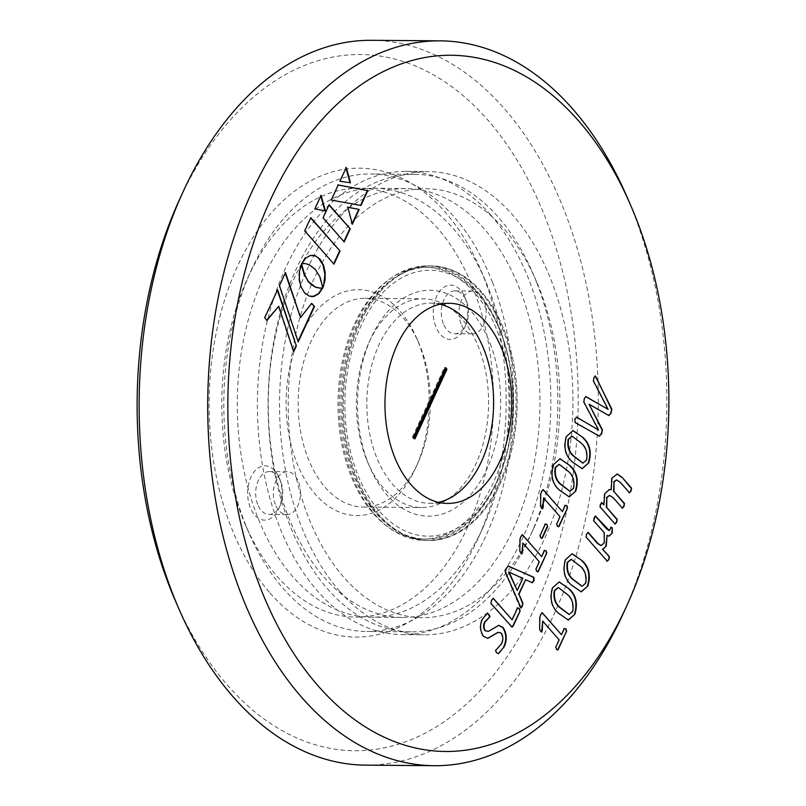 <?xml version="1.0" encoding="UTF-8"?>
<svg xmlns="http://www.w3.org/2000/svg" width="806" height="806" viewBox="0 0 806 806"><rect width="100%" height="100%" fill="white"/><g stroke="black" fill="none" stroke-linecap="round" stroke-linejoin="round"><path stroke-width="0.6" stroke-dasharray="4.03 3.02" d="M623.481 613.023A362.428 229.559 90.5 0 0 626.877 196.593M365.753 765.146A362.428 229.559 90.5 0 0 586.486 514.691A362.428 229.559 90.5 0 0 504.082 108.387A362.428 229.559 90.5 0 0 371.657 40.3M175.537 601.165A348.132 220.501 90.5 0 0 227.604 685.352A348.132 220.501 90.5 0 0 535.728 605.759A348.132 220.501 90.5 0 0 487.68 119.903A348.132 220.501 90.5 0 0 178.791 201.157M270.06 593.045A234.475 148.516 90.5 0 0 478.099 538.327A234.475 148.516 90.5 0 0 480.285 268.912A234.475 148.516 90.5 0 0 445.224 212.21A234.475 148.516 90.5 0 0 237.699 265.819A234.475 148.516 90.5 0 0 270.06 593.045M293.021 576.925A214.456 135.831 -89.5 0 1 244.258 336.505A214.456 135.831 -89.5 0 1 374.871 188.302A214.456 135.831 -89.5 0 1 453.234 228.592A214.456 135.831 -89.5 0 1 485.303 280.458A214.456 135.831 -89.5 0 1 483.298 526.872A214.456 135.831 -89.5 0 1 371.385 617.205A214.456 135.831 -89.5 0 1 293.021 576.925M484.215 228.844A214.456 135.831 90.5 0 0 405.851 188.564A214.456 135.831 90.5 0 0 275.239 336.757A214.456 135.831 90.5 0 0 324.002 577.177A214.456 135.831 90.5 0 0 402.355 617.456A214.456 135.831 90.5 0 0 532.978 469.263A214.456 135.831 90.5 0 0 484.215 228.844M490.622 214.91A231.614 146.702 90.5 0 0 405.992 171.406A231.614 146.702 90.5 0 0 264.932 331.457A231.614 146.702 90.5 0 0 317.594 591.11A231.614 146.702 90.5 0 0 402.224 634.614A231.614 146.702 90.5 0 0 543.284 474.563A231.614 146.702 90.5 0 0 490.622 214.91M339.719 591.282A231.614 146.702 -89.5 0 1 287.057 331.639A231.614 146.702 -89.5 0 1 428.117 171.587A231.614 146.702 -89.5 0 1 512.747 215.091A231.614 146.702 -89.5 0 1 565.409 474.744A231.614 146.702 -89.5 0 1 424.349 634.796A231.614 146.702 -89.5 0 1 339.719 591.282M374.961 514.651A137.252 86.937 90.5 0 0 425.115 540.433A137.252 86.937 90.5 0 0 508.707 445.587A137.252 86.937 90.5 0 0 477.505 291.722A137.252 86.937 90.5 0 0 427.351 265.94A137.252 86.937 90.5 0 0 343.759 360.786A137.252 86.937 90.5 0 0 374.961 514.651M378.951 514.681A137.252 86.937 -89.5 0 1 347.739 360.816A137.252 86.937 -89.5 0 1 431.331 265.97A137.252 86.937 -89.5 0 1 481.484 291.762A137.252 86.937 -89.5 0 1 512.687 445.627A137.252 86.937 -89.5 0 1 429.094 540.473A137.252 86.937 -89.5 0 1 378.951 514.681A137.252 86.937 -89.5 0 1 347.739 360.816A137.252 86.937 -89.5 0 1 431.331 265.97A137.252 86.937 -89.5 0 1 481.484 291.762A137.252 86.937 -89.5 0 1 512.687 445.627A137.252 86.937 -89.5 0 1 429.094 540.473A137.252 86.937 -89.5 0 1 378.951 514.681M440.096 304.245A100.085 63.392 90.5 0 0 431.029 303.147A100.085 63.392 90.5 0 0 370.075 372.301A100.085 63.392 90.5 0 0 392.834 484.497A100.085 63.392 90.5 0 0 429.397 503.297A100.085 63.392 90.5 0 0 438.484 502.34M333.684 263.834L304.305 230.828L310.804 217.67M325.02 210.95L314.411 208.875L321.04 195.425M320.597 195.425L320.768 196.019M312.547 296.558L308.789 296.094L305.192 293.878L300.578 286.735L299.127 281.254L298.724 275.38L299.892 267.582L301.484 264.428M301.303 264.428L301.384 264.993M320.536 288.175L322.229 288.074M352.172 223.645L352.333 224.259M351.89 224.259L347.819 207.192M360.524 205.48L330.813 200.09L338.228 184.937M350.046 182.791L339.487 181.229L346.248 167.487M345.804 167.487L345.976 168.091M343.91 241.588L322.652 217.842L329.12 204.724M266.756 320.153L264.711 317.816M293.535 351.124L293.727 351.678M293.283 351.678L278.251 306.27M264.267 317.806L277.617 289.747M277.173 289.737L277.365 290.301M300.104 317.554L311.69 303.328M298.039 341.331L279.057 285.656L285.495 272.619M285.052 272.619L285.233 273.184M302.049 263.562L301.444 263.673L302.2 262.061L303.57 260.6M322.783 286.936L322.45 287.742L319.519 276.952L316.002 270.806L311.126 266.02L305.152 263.552M304.708 263.542L303.892 263.481M303.127 260.6L307.469 256.479L312.809 255.24M585.771 396.683L584.421 398.466M583.977 398.466L583.826 401.872M583.393 401.872L598.133 430.051M576.3 417.176L574.96 419.049M574.517 419.039L575.081 422.495M574.648 422.485L599.412 436.157M598.969 436.147L599.664 436.227M588.632 404.229L608.883 415.564M608.439 415.564L609.135 415.644M594.969 376.029L593.982 377.692M593.538 377.692L593.448 380.885M593.015 380.885L607.664 409.337M572.824 430.595L566.467 436.429M566.024 436.429C562.92 446.927 564.805 455.37 571.676 461.737L572.119 461.747M571.676 461.737L581.962 468.699M571.988 436.217L580.501 442.907C585.438 446.816 587.322 452.529 586.153 460.035L582.768 463.087M559.868 458.765L553.51 464.609M553.067 464.599C549.964 475.107 551.848 483.54 558.719 489.917L559.163 489.917M558.719 489.917L569.006 496.879M559.021 464.397L567.545 471.087C572.472 474.996 574.366 480.698 573.197 488.214L569.812 491.267M542.942 489.544L541.169 491.539L540.776 494.058M540.332 494.058L540.524 505.755M540.08 505.755L541.491 508.022M541.048 508.022L542.297 508.858M543.153 497.927L560.049 516.696M559.606 516.696L556.724 523.94M556.281 523.93L557.42 526.207M556.976 526.197L558.548 526.489M564.825 505.352L561.963 511.578M544.916 524.041L540.121 535.426M539.677 535.426L540.342 537.683L541.934 537.995M522.016 534.741L520.434 536.615L520.041 539.143M519.598 539.133L519.789 550.83M519.346 550.83L520.757 553.107M520.313 553.097L521.563 553.934M522.419 543.002L539.315 561.782M538.871 561.772L535.99 569.016M535.547 569.006L536.685 571.283M536.252 571.273L537.814 571.565M544.09 550.438L541.229 556.654M508.022 565.983L505.775 568.492L504.979 572.159L519.81 606.938L520.847 607.966M525.21 579.705L532.323 582.748M508.606 571.968L522.399 578.345L516.807 590.506M492.869 598.334L491.156 600.279L490.955 603.462M490.511 603.462L511.175 626.524M510.732 626.524L511.84 627.038M517.17 607.895L511.689 619.804M487.005 613.467L482.431 619.139M481.988 619.139C479.258 625.043 479.57 630.725 482.915 636.176L483.358 636.186M482.915 636.176L487.67 638.372M497.806 632.398L501.11 633.002M500.667 633.002C502.803 636.166 502.964 639.763 501.151 643.782L501.594 643.782M501.151 643.782L495.599 650.412M495.156 650.412L496.567 652.82M496.123 652.81L498.269 653.646M498.451 625.365L488.305 631.35M609.165 489.514L604.258 493.766L603.462 504.919M601.457 502.642L600.44 504.123M599.996 504.113L599.986 506.813M599.543 506.803L615.089 524.021M614.646 524.021L615.19 524.071M609.316 495.438L613.275 497.755M612.832 497.755L622.393 508.153M621.95 508.143L622.494 508.193M616.348 479.963L620.348 482.391M619.905 482.381L629.466 492.788M629.023 492.778L629.546 492.809M617.094 474.009L611.895 478.139M611.452 478.139L610.797 489.756M595.312 516.042L593.73 517.724L593.629 520.646M593.186 520.646L604.298 532.806M603.855 532.806L604.218 542.962M603.775 542.962L600.964 545.531M587.775 532.434L586.184 534.146L586.093 537.038M585.65 537.038L607.291 561.218M606.847 561.218L607.422 561.278M606.636 535.385L608.943 536.141M611.855 527.87L611.119 527.255M611.361 527.094L610.676 527.255L610.404 529.512M609.961 529.502L609.064 530.529M571.928 553.752L565.57 559.586M565.137 559.586C562.034 570.084 563.918 578.527 570.789 584.894L571.222 584.904M570.789 584.894L581.076 591.856M571.091 559.374L579.605 566.064C584.541 569.973 586.425 575.686 585.267 583.191L581.882 586.244M558.971 581.922L552.614 587.765M552.17 587.755C549.077 598.264 550.961 606.696 557.823 613.074L558.266 613.074M557.823 613.074L568.109 620.036M558.135 587.554L566.648 594.234C571.585 598.153 573.469 603.855 572.31 611.371L568.915 614.424M541.864 612.822L540.282 614.696L539.879 617.215M539.446 617.215L539.627 628.912M539.184 628.912L540.594 631.179M540.151 631.179L541.41 632.015M542.257 621.083L559.152 639.853M558.709 639.853L555.828 647.097M555.384 647.087L556.533 649.364M556.09 649.354L557.651 649.646M563.928 628.509L561.067 634.735M385.308 290.19A132.96 84.217 90.5 0 0 357.179 473.243A132.96 84.217 90.5 0 0 472.91 516.233A132.96 84.217 90.5 0 0 497.413 480.164A132.96 84.217 90.5 0 0 498.662 327.387A132.96 84.217 90.5 0 0 385.308 290.19M353.421 474.734A135.821 86.03 -89.5 0 1 382.145 287.742A135.821 86.03 -89.5 0 1 428.006 267.38A135.821 86.03 -89.5 0 1 497.947 325.735A135.821 86.03 -89.5 0 1 500.375 331.659A135.821 86.03 -89.5 0 1 496.667 481.797A135.821 86.03 -89.5 0 1 471.641 518.651A135.821 86.03 -89.5 0 1 425.79 539.013A135.821 86.03 -89.5 0 1 353.421 474.734M497.504 331.639A135.821 86.03 -89.5 0 1 498.753 469.545A135.821 86.03 -89.5 0 1 422.918 538.992A135.821 86.03 -89.5 0 1 350.539 474.704A135.821 86.03 -89.5 0 1 349.29 336.797A135.821 86.03 -89.5 0 1 425.125 267.35A135.821 86.03 -89.5 0 1 497.504 331.639M490.209 343.729A112.951 71.543 -89.5 0 1 467.903 497.634A112.951 71.543 -89.5 0 1 370.025 467.621A112.951 71.543 -89.5 0 1 368.01 462.694A112.951 71.543 -89.5 0 1 371.082 337.845A112.951 71.543 -89.5 0 1 490.209 343.729M308.003 516.122A214.456 135.831 -89.5 0 1 350.368 223.877A214.456 135.831 -89.5 0 1 536.202 280.871A214.456 135.831 -89.5 0 1 540.04 290.22A214.456 135.831 -89.5 0 1 534.187 527.285A214.456 135.831 -89.5 0 1 308.003 516.122M275.35 504.465A21.45 13.581 -89.5 0 1 275.148 482.693A21.45 13.581 -89.5 0 1 287.127 471.722A21.45 13.581 -89.5 0 1 298.552 481.877A21.45 13.581 -89.5 0 1 298.754 503.649A21.45 13.581 -89.5 0 1 286.775 514.611A21.45 13.581 -89.5 0 1 275.35 504.465M460.982 323.75A21.45 13.581 -89.5 0 1 460.78 301.968A21.45 13.581 -89.5 0 1 472.759 291.006A21.45 13.581 -89.5 0 1 484.184 301.152A21.45 13.581 -89.5 0 1 484.386 322.934A21.45 13.581 -89.5 0 1 472.407 333.896A21.45 13.581 -89.5 0 1 460.982 323.75M366.005 458.13A104.367 66.102 -89.5 0 1 368.856 342.762A104.367 66.102 -89.5 0 1 423.321 298.794A104.367 66.102 -89.5 0 1 478.935 348.192A104.367 66.102 -89.5 0 1 479.892 454.161A104.367 66.102 -89.5 0 1 421.619 507.528A104.367 66.102 -89.5 0 1 367.879 462.674A104.367 66.102 -89.5 0 1 366.005 458.13M536.715 282.604A228.753 144.889 -89.5 0 1 530.469 535.466A228.753 144.889 -89.5 0 1 411.09 631.823A228.753 144.889 -89.5 0 1 289.203 523.557A228.753 144.889 -89.5 0 1 287.097 291.288A228.753 144.889 -89.5 0 1 414.818 174.338A228.753 144.889 -89.5 0 1 532.615 272.63A228.753 144.889 -89.5 0 1 536.715 282.604M257.648 504.324A21.45 13.581 -89.5 0 1 257.446 482.542A21.45 13.581 -89.5 0 1 269.426 471.581A21.45 13.581 -89.5 0 1 280.468 480.799A21.45 13.581 -89.5 0 1 280.851 481.736A21.45 13.581 -89.5 0 1 280.266 505.433A21.45 13.581 -89.5 0 1 269.073 514.47A21.45 13.581 -89.5 0 1 257.648 504.324M443.28 323.599A21.45 13.581 -89.5 0 1 443.078 301.827A21.45 13.581 -89.5 0 1 455.058 290.865A21.45 13.581 -89.5 0 1 466.1 300.074A21.45 13.581 -89.5 0 1 466.483 301.011A21.45 13.581 -89.5 0 1 465.898 324.717A21.45 13.581 -89.5 0 1 454.705 333.755A21.45 13.581 -89.5 0 1 443.28 323.599M430.384 402.869A104.367 66.102 -89.5 0 1 417.891 463.087A104.367 66.102 -89.5 0 1 363.425 507.055A104.367 66.102 -89.5 0 1 307.811 457.657A104.367 66.102 -89.5 0 1 306.854 351.678A104.367 66.102 -89.5 0 1 365.128 298.321A104.367 66.102 -89.5 0 1 418.868 343.165A104.367 66.102 -89.5 0 1 420.742 347.718A104.367 66.102 -89.5 0 1 430.384 400.441M492.456 282.241A228.753 144.889 -89.5 0 1 494.572 514.52A228.753 144.889 -89.5 0 1 366.841 631.471A228.753 144.889 -89.5 0 1 249.044 533.179A228.753 144.889 -89.5 0 1 244.953 523.205A228.753 144.889 -89.5 0 1 251.19 270.332A228.753 144.889 -89.5 0 1 370.569 173.975A228.753 144.889 -89.5 0 1 492.456 282.241M250.132 507.296A27.162 17.208 -89.5 0 1 255.492 470.281A27.162 17.208 -89.5 0 1 279.037 477.495A27.162 17.208 -89.5 0 1 279.521 478.683A27.162 17.208 -89.5 0 1 278.775 508.707A27.162 17.208 -89.5 0 1 250.132 507.296M435.764 326.581A27.162 17.208 -89.5 0 1 441.124 289.566A27.162 17.208 -89.5 0 1 464.669 296.779A27.162 17.208 -89.5 0 1 465.153 297.968A27.162 17.208 -89.5 0 1 464.407 327.992A27.162 17.208 -89.5 0 1 435.764 326.581M429.145 405.569A112.951 71.543 -89.5 0 1 415.664 467.994A112.951 71.543 -89.5 0 1 296.537 462.12A112.951 71.543 -89.5 0 1 318.844 308.204A112.951 71.543 -89.5 0 1 416.722 338.218A112.951 71.543 -89.5 0 1 418.747 343.144A112.951 71.543 -89.5 0 1 429.175 403.05M241.619 515.578A214.456 135.831 90.5 0 0 245.467 524.928A214.456 135.831 90.5 0 0 431.301 581.922A214.456 135.831 90.5 0 0 473.656 289.676A214.456 135.831 90.5 0 0 247.472 278.523A214.456 135.831 90.5 0 0 241.619 515.578M414.193 438.061L413.821 438.877L414.929 438.887M413.821 438.877L412.36 437.215L413.468 437.225M412.36 437.215L444.398 367.546L445.506 367.556M444.398 367.546L445.124 368.372M480.376 291.752A137.252 86.937 -89.5 0 1 511.588 445.617A137.252 86.937 -89.5 0 1 427.996 540.463A137.252 86.937 -89.5 0 1 377.843 514.681A137.252 86.937 -89.5 0 1 346.63 360.806A137.252 86.937 -89.5 0 1 430.223 265.96A137.252 86.937 -89.5 0 1 480.376 291.752M405.851 188.564L374.871 188.302M405.992 171.406L428.117 171.587M430.223 265.96L427.351 265.94M449.174 303.288L431.029 303.147M402.355 617.456L371.385 617.205M485.303 280.458L480.285 268.912M483.298 526.872L478.099 538.327M402.224 634.614L424.349 634.796M427.996 540.463L425.115 540.433M447.542 503.448L429.397 503.297M425.79 539.013L422.918 538.992M368.856 342.762L371.082 337.845M534.187 527.285L530.469 535.466M287.127 471.722L269.426 471.581M472.759 291.006L455.058 290.865M365.128 298.321L423.321 298.794M411.09 631.823L366.841 631.471M280.468 480.799L279.037 477.495M466.1 300.074L464.669 296.779M418.868 343.165L416.722 338.218M245.467 524.928L249.044 533.179M498.662 327.387L497.947 325.735M497.413 480.164L496.667 481.797M428.006 267.38L425.125 267.35M367.879 462.674L370.025 467.621M536.202 280.871L532.615 272.63M286.775 514.611L269.073 514.47M472.407 333.896L454.705 333.755M363.425 507.055L421.619 507.528M414.818 174.338L370.569 173.975M280.266 505.433L278.775 508.707M465.898 324.717L464.407 327.992M417.891 463.087L415.664 467.994M247.472 278.523L251.19 270.332"/><path stroke-width="1.21" d="M569.238 588.884L559.193 581.922L552.614 587.765C549.511 598.264 551.405 606.706 558.266 613.074L568.341 620.036L574.88 614.222C578.013 603.704 576.129 595.261 569.238 588.884L558.971 581.922M609.064 530.529L606.465 528.746L595.312 516.042L593.629 520.646L604.298 532.806L604.218 542.962L601.185 545.551L597.881 543.446L588.219 532.434L586.627 534.146L586.093 537.038L607.291 561.218L608.883 559.545L609.417 556.614L602.817 549.48L606.243 546.035L607.079 535.385L609.175 536.161L612.228 533.018L612.298 527.88L611.119 527.255L609.296 530.56L595.402 515.941M600.964 545.531L597.437 543.446L587.856 532.343M488.97 614.474L487.227 613.447L482.431 619.139C479.701 625.053 480.013 630.725 483.358 636.186L487.892 638.382L498.017 632.398L501.11 633.002C503.246 636.176 503.407 639.763 501.594 643.782L495.599 650.412L496.567 652.82L498.491 653.666L504.143 646.795C507.226 640.125 506.883 633.697 503.135 627.511L498.672 625.355L488.527 631.35L485.434 630.755C483.701 628.156 483.58 625.234 485.061 621.98L489.967 616.671L488.97 614.474L487.005 613.467M531.879 582.748L533.643 580.632L533.451 577.328L508.284 566.003L506.218 568.492L505.422 572.159L521.049 608.056L522.288 606.293L522.872 603.059L518.973 594.244L525.653 579.705L532.323 582.748L534.086 580.632L533.894 577.328L508.022 565.983M562.407 511.578L543.194 489.665L541.612 491.539L540.776 494.058L540.524 505.755L541.491 508.022L542.529 508.908L543.143 507.468L543.597 497.937L560.049 516.696L556.724 523.94L557.42 526.207L558.991 526.489L567.505 507.971L566.85 505.715L565.268 505.362L562.407 511.578L542.942 489.544M558.457 526.882L567.505 507.971M583.091 437.557L573.046 430.595L566.467 436.429C563.364 446.937 565.248 455.37 572.119 461.747L582.184 468.709L588.733 462.886C591.856 452.378 589.982 443.925 583.091 437.557L572.824 430.595M318.32 686.097A348.132 220.501 -89.5 0 1 270.272 200.241A348.132 220.501 -89.5 0 1 578.396 120.648A348.132 220.501 -89.5 0 1 630.463 204.835A348.132 220.501 -89.5 0 1 627.209 604.843A348.132 220.501 -89.5 0 1 318.32 686.097M410.979 484.648A100.085 63.392 90.5 0 0 447.542 503.448A100.085 63.392 90.5 0 0 508.495 434.283A100.085 63.392 90.5 0 0 485.746 322.098A100.085 63.392 90.5 0 0 449.174 303.288A100.085 63.392 90.5 0 0 388.22 372.453A100.085 63.392 90.5 0 0 410.979 484.648M333.976 264.166L304.749 230.828L310.804 217.67L340.031 250.998L333.976 264.166M314.854 208.885L321.04 195.425L325.463 210.95L314.854 208.885M309.313 282.322L315.358 286.976L319.428 288.105L322.702 287.994L318.934 293.596L314.229 296.336L309.232 296.104L304.517 292.739L301.021 286.735L299.318 279.329L299.5 271.431L301.676 263.965L304.597 274.715L308.869 282.322L310.542 283.631M347.819 207.192L359.144 209.439L352.333 224.259L347.819 207.192M338.228 184.937L367.808 190.609L360.967 205.48L331.256 200.1L338.228 184.937M339.93 181.229L346.248 167.487L350.489 182.791L339.93 181.229M344.202 241.921L323.085 217.842L329.12 204.724L350.237 228.803L344.202 241.921M278.695 306.28L266.988 320.415L264.711 317.816L277.617 289.747L296.346 345.965L293.727 351.678L278.695 306.28L266.544 320.415M285.495 272.619L300.547 317.554L311.69 303.328L314.491 306.522L298.23 341.885L279.501 285.656L285.495 272.619M301.887 263.673L305.635 258.192L310.33 255.492L315.297 255.744L319.982 259.109L323.488 265.093L325.201 272.458L325.03 280.317L322.894 287.752L319.962 276.952L315.277 269.355L309.212 264.69L305.152 263.552L301.887 263.673M608.107 409.337L585.771 396.683L584.421 398.466L583.826 401.872L598.576 430.051L576.743 417.176L574.96 419.049L575.081 422.495L599.412 436.157L601.679 433.678L602.374 429.699L589.075 404.229L608.883 415.564L611.109 413.166L611.845 409.116L595.211 375.939L593.982 377.692L593.448 380.885L608.107 409.337L585.771 396.532M598.576 430.051L576.28 416.984M570.134 465.727L560.089 458.765L553.51 464.609C550.407 475.107 552.291 483.55 559.163 489.917L569.227 496.879L575.776 491.066C578.899 480.547 577.025 472.104 570.134 465.727L559.868 458.765M547.617 526.62L546.911 524.363L545.36 524.041L540.121 535.426L540.786 537.683L542.378 538.005L547.617 526.62L546.911 524.363M541.854 538.458L547.173 526.62M541.672 556.654L522.459 534.751L520.878 536.615L520.041 539.143L519.789 550.83L520.757 553.107L521.794 553.984L522.409 552.543L522.862 543.012L539.315 561.782L535.99 569.016L536.685 571.283L538.257 571.565L546.77 553.047L546.115 550.79L544.534 550.438L541.672 556.654L522.207 534.63M537.723 571.968L546.77 553.047M512.132 619.804L493.312 598.344L491.6 600.289L490.955 603.462L512.062 627.088L513.15 626.161L520.172 610.877L519.306 608.459L517.613 607.895L512.132 619.804L493.03 598.193M603.895 504.919L601.457 502.642L599.986 506.813L615.089 524.021L616.661 522.328L617.215 519.417L606.737 507.468L606.827 497.715L609.538 495.428L613.275 497.755L622.393 508.153L623.965 506.45L624.509 503.538L614.041 491.589L614.001 482.119L616.57 479.953L620.348 482.391L629.466 492.788L631.048 491.045L631.572 488.164L621.98 477.223L617.315 473.999L611.895 478.139L611.23 489.766L609.376 489.514L604.702 493.766L603.895 504.919L601.538 502.521M582.204 560.714L572.149 553.752L565.57 559.586C562.477 570.094 564.361 578.527 571.222 584.904L581.297 591.866L587.846 586.043C590.969 575.534 589.085 567.081 582.204 560.714L571.928 553.752M561.51 634.735L542.307 612.822L540.725 614.696L539.879 617.215L539.627 628.912L540.594 631.179L541.642 632.065L542.247 630.624L542.7 621.094L559.152 639.853L555.828 647.097L556.533 649.364L558.095 649.646L566.618 631.128L565.953 628.871L564.371 628.519L561.51 634.735L542.045 612.701M557.561 650.039L566.618 631.128M630.463 204.835L626.877 196.593A362.428 229.559 90.5 0 0 572.673 108.941A362.428 229.559 90.5 0 0 440.247 40.854A362.428 229.559 90.5 0 0 219.514 291.309A362.428 229.559 90.5 0 0 301.918 697.613A362.428 229.559 90.5 0 0 434.343 765.7A362.428 229.559 90.5 0 0 623.481 613.023L627.209 604.843M440.247 40.854L371.657 40.3A362.428 229.559 90.5 0 0 182.519 192.977A362.428 229.559 90.5 0 0 179.123 609.407A362.428 229.559 90.5 0 0 233.327 697.059A362.428 229.559 90.5 0 0 365.753 765.146L434.343 765.7M182.519 192.977L178.791 201.157A348.132 220.501 90.5 0 0 175.537 601.165L179.123 609.407M438.484 502.34A100.085 63.392 90.5 0 0 491.64 427.23A100.085 63.392 90.5 0 0 467.601 321.947A100.085 63.392 90.5 0 0 440.096 304.245M310.653 218.003L340.031 250.998M339.588 250.998L333.684 263.834M320.597 195.425L325.02 210.95M310.098 283.631L311.781 284.73M301.303 264.428L304.164 274.715L308.124 280.871M307.68 280.871L308.869 282.322M322.259 287.994L318.501 293.596L312.99 296.558M312.547 296.558L311.287 296.598M311.338 284.73L316.023 287.42L320.979 288.175M347.376 207.182L359.144 209.439M358.71 209.439L352.172 223.645M337.785 184.937L367.808 190.609M367.365 190.609L360.554 205.409M345.804 167.487L350.046 182.791M328.969 205.046L350.237 228.803M349.794 228.803L343.91 241.588M277.173 289.737L296.346 345.965M295.913 345.965L293.535 351.124M285.052 272.619L300.547 317.554M311.479 303.59L314.491 306.522M314.048 306.522L298.039 341.331M304.325 263.481L302.492 263.572M312.365 255.24L316.073 256.288L318.43 257.96L323.045 265.083L324.899 274.403L323.619 285.979M323.176 285.979L322.45 287.742M598.969 436.147L601.679 433.678M601.236 433.668L602.374 429.699M601.931 429.699L589.075 404.229M608.439 415.564L611.109 413.166M610.666 413.166L611.845 409.116M611.401 409.116L596.057 376.976M595.614 376.966L594.969 376.029M581.962 468.699L588.733 462.886M588.289 462.886C591.423 452.368 589.539 443.925 582.647 437.547M582.768 463.087L573.832 456.387C568.895 452.488 567.001 446.796 568.159 439.28L571.988 436.217M573.832 456.387L574.265 456.387C569.338 452.498 567.444 446.796 568.603 439.28L572.2 436.207L580.945 442.907C585.871 446.826 587.765 452.529 586.597 460.045L583 463.107L574.265 456.387M569.006 496.879L575.776 491.066M575.333 491.055C578.456 480.547 576.582 472.094 569.691 465.727M569.812 491.267L560.865 484.557C555.938 480.668 554.044 474.966 555.203 467.45L559.021 464.397M560.865 484.557L561.308 484.557C556.382 480.668 554.488 474.966 555.646 467.45L559.243 464.387L567.988 471.087C572.915 474.996 574.799 480.708 573.64 488.214L570.033 491.277L561.308 484.557M542.297 508.858L543.143 507.468M542.7 507.458L543.597 497.937M567.061 507.961L566.85 505.715M566.406 505.705L564.825 505.352M546.468 524.363L544.916 524.041M521.563 553.934L522.409 552.543M521.966 552.533L522.862 543.012M546.337 553.047L546.115 550.79M545.672 550.79L544.09 550.438M520.847 607.966L522.288 606.293M521.845 606.293L522.872 603.059M522.429 603.059L518.973 594.244M518.53 594.244L525.653 579.705M517.25 590.506L508.606 571.968L522.842 578.345L517.25 590.506L509.049 571.968M511.84 627.038L513.15 626.161M512.707 626.161L520.172 610.877M519.729 610.877L519.306 608.459M518.863 608.459L517.17 607.895M487.67 638.372L497.806 632.398M498.269 653.646L504.143 646.795M503.71 646.795C506.783 640.125 506.44 633.697 502.692 627.511L503.135 627.511M502.692 627.511L498.451 625.365M488.305 631.35L485.434 630.755M485 630.745C483.257 628.156 483.137 625.234 484.618 621.97L485.061 621.98M484.618 621.97L489.967 616.671M489.524 616.661L488.527 614.464M614.646 524.021L616.661 522.328M616.217 522.328L617.215 519.417M616.771 519.417L606.737 507.468M606.293 507.468L606.827 497.715M606.384 497.715L609.316 495.438M621.95 508.143L623.965 506.45M623.522 506.45L624.509 503.538M624.076 503.538L614.041 491.589M613.598 491.589L614.001 482.119M613.557 482.109L616.348 479.963M629.023 492.778L631.048 491.045M630.604 491.035L631.572 488.164M631.128 488.154L621.98 477.223M621.537 477.212L617.094 474.009M609.165 489.514L611.23 489.766M606.847 561.218L608.883 559.545M608.439 559.535L609.417 556.614M608.973 556.614L606.293 553.047M605.85 553.047L602.817 549.48M602.374 549.48L606.243 546.035M605.8 546.035L607.079 535.385M608.943 536.141L612.228 533.018M611.784 533.018L612.298 527.88M611.855 527.87L610.676 527.255M581.076 591.856L587.846 586.043M587.403 586.043C590.526 575.524 588.642 567.081 581.761 560.704M581.882 586.244L572.935 579.534C567.998 575.645 566.114 569.953 567.263 562.437L571.091 559.374M572.935 579.534L573.378 579.544C568.442 575.655 566.558 569.953 567.706 562.437L571.313 559.364L580.048 566.064C584.985 569.983 586.869 575.686 585.71 583.201L582.103 586.264L573.378 579.544M568.109 620.036L574.88 614.222M574.436 614.212C577.57 603.704 575.686 595.251 568.794 588.884M568.915 614.424L559.979 607.714C555.042 603.825 553.148 598.123 554.306 590.607L558.135 587.554M559.979 607.714L560.422 607.714C555.485 603.825 553.591 598.123 554.75 590.607L558.346 587.544L567.092 594.244C572.028 598.153 573.912 603.865 572.754 611.371L569.147 614.434L560.422 607.714M541.41 632.015L542.247 630.624M541.813 630.614L542.7 621.094M566.175 631.118L565.953 628.871M565.51 628.861L563.928 628.509M429.175 403.05A112.951 71.543 -89.5 0 1 429.145 405.569M430.384 400.441A104.367 66.102 -89.5 0 1 430.384 402.869M414.929 438.887L413.468 437.225L445.506 367.556L446.967 369.219L414.929 438.887M445.124 368.372L446.967 369.219M445.859 369.219L414.193 438.061"/></g></svg>

